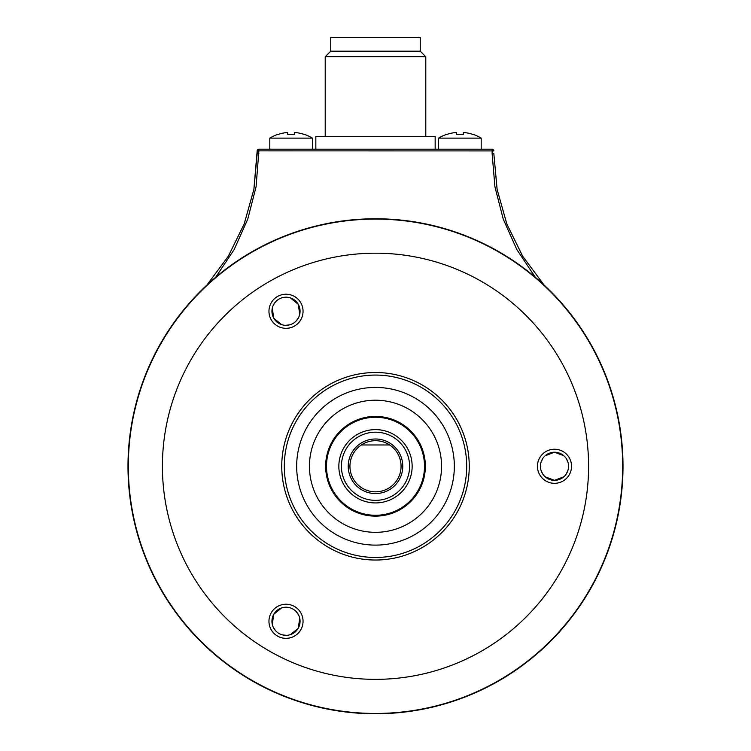 <?xml version="1.0" encoding="UTF-8"?>
<svg xmlns="http://www.w3.org/2000/svg" width="751" height="751" viewBox="0 0 751 751"><rect width="100%" height="100%" fill="white"/><g stroke="black" fill="none" stroke-linecap="round" stroke-linejoin="round"><path stroke-width="1.13" d="M375.5 372.515A93.753 93.753 0 0 0 281.747 466.277A93.753 93.753 0 0 0 375.5 560.03A93.753 93.753 0 0 0 469.253 466.277A93.753 93.753 0 0 0 375.5 372.515M454.336 466.277A78.836 78.836 0 0 1 375.5 545.113A78.836 78.836 0 0 1 296.664 466.277A78.836 78.836 0 0 1 375.5 387.432A78.836 78.836 0 0 1 454.336 466.277M375.5 679.355A213.087 213.087 0 0 1 162.413 466.277A213.087 213.087 0 0 1 375.5 253.19A213.087 213.087 0 0 1 588.587 466.277A213.087 213.087 0 0 1 375.5 679.355M540.438 466.897L540.429 466.277A14.062 14.062 0 0 0 554.491 480.34A14.062 14.062 0 0 0 568.554 466.277A14.062 14.062 0 0 0 554.491 452.215A14.062 14.062 0 0 0 540.429 466.277L540.448 465.517M292.486 608.798L293.04 609.108A14.062 14.062 0 0 0 273.824 614.252A14.062 14.062 0 0 0 278.978 633.459A14.062 14.062 0 0 0 298.185 628.315A14.062 14.062 0 0 0 293.04 609.108L293.688 609.502M293.575 323.118L293.04 323.446A14.062 14.062 0 0 0 298.185 304.23A14.062 14.062 0 0 0 278.978 299.086A14.062 14.062 0 0 0 273.824 318.293A14.062 14.062 0 0 0 293.04 323.446L292.374 323.803M375.5 713.45A247.173 247.173 0 0 1 128.327 466.277A247.173 247.173 0 0 1 375.5 219.095A247.173 247.173 0 0 1 622.673 466.277A247.173 247.173 0 0 1 375.5 713.45M623.011 466.277A247.511 247.511 0 0 0 375.5 218.766A247.511 247.511 0 0 0 127.989 466.277A247.511 247.511 0 0 0 375.5 713.779A247.511 247.511 0 0 0 623.011 466.277M493.829 153.636L497.124 189.412L506.831 223.995L522.677 256.232L544.1 285.07L522.658 256.222L506.822 223.986L497.106 189.402L493.829 153.636L492.121 153.598L492.121 149.205A1.709 1.709 -90 0 1 493.829 150.913L258.879 150.867L256.072 186.811L247.755 219.123L234.143 249.585L215.65 277.307M535.35 277.307L516.857 249.585L503.245 219.123L494.928 186.811L492.121 153.598M258.879 153.598L257.171 153.636L253.894 189.402L244.178 223.986L228.342 256.222L206.919 285.051L228.323 256.232L244.169 223.995L253.876 189.412L257.171 150.913A1.709 1.709 0 0 1 258.879 149.205L258.879 150.867L257.171 150.913A1.709 1.709 90 0 1 258.879 149.205L492.121 149.205A1.709 1.709 0 0 1 493.829 150.913M481.194 149.205L481.194 138.128L438.575 138.128L438.575 149.205M463.292 134.448A34.321 21.131 0 0 0 456.467 134.448A34.321 21.131 0 0 1 463.292 134.448L463.292 132.617L463.292 134.448L463.292 132.617L464.991 132.617A40.892 40.892 0 0 1 472.952 134.448L473.083 134.345A41.033 41.033 0 0 1 481.194 138.128M438.575 138.128A41.033 41.033 0 0 1 446.676 134.345L446.817 134.448A40.892 40.892 0 0 1 454.768 132.617L456.467 132.617L454.768 132.617L456.467 132.617L456.467 134.448L456.467 132.617L454.768 132.617M456.467 134.448L456.467 132.617M312.425 149.205L312.425 138.128L269.806 138.128L269.806 149.205M294.533 134.448A34.321 21.131 0 0 0 287.708 134.448A34.321 21.131 0 0 1 294.533 134.448L294.533 132.617L294.533 134.448L294.533 132.617L296.232 132.617A40.892 40.892 0 0 1 304.183 134.448L304.324 134.345A41.033 41.033 0 0 1 312.425 138.128M269.806 138.128A41.033 41.033 0 0 1 277.917 134.345L278.048 134.448A40.892 40.892 0 0 1 286.009 132.617A40.892 40.892 0 0 0 278.048 134.448L277.917 134.345M287.708 132.617L286.009 132.617L287.708 132.617L287.708 134.448L287.708 132.617L286.009 132.617L287.708 132.617L287.708 134.448M294.533 132.617L296.232 132.617M463.292 132.617L464.991 132.617M435.167 149.205L435.167 136.419L315.833 136.419L315.833 149.205M425.789 136.419L425.789 56.729L325.211 56.729L325.211 136.419M325.211 56.729L330.75 51.19L330.75 37.55L420.25 37.55L420.25 51.19L425.789 56.729M330.75 51.19L420.25 51.19M375.5 491.839A25.572 25.572 0 0 1 361.362 444.967A25.572 25.572 0 0 1 399.983 473.656A25.572 25.572 0 0 1 375.5 491.839M389.638 444.967L361.362 444.967M409.595 466.277A34.095 34.095 0 0 0 375.5 432.182A34.095 34.095 0 0 0 341.405 466.277A34.095 34.095 0 0 0 375.5 500.363A34.095 34.095 0 0 0 409.595 466.277A34.095 34.095 0 0 0 375.5 432.182A34.095 34.095 0 0 0 341.405 466.277A34.095 34.095 0 0 0 375.5 500.363A34.095 34.095 0 0 0 409.595 466.277M424.512 466.277A49.012 49.012 0 0 0 375.5 417.265A49.012 49.012 0 0 0 326.488 466.277A49.012 49.012 0 0 0 375.5 515.28A49.012 49.012 0 0 0 424.512 466.277M375.5 400.217A66.06 66.06 0 0 0 309.44 466.277A66.06 66.06 0 0 0 375.5 532.328A66.06 66.06 0 0 0 441.56 466.277A66.06 66.06 0 0 0 375.5 400.217M375.5 416.411A49.857 49.857 0 0 1 425.357 466.277A49.857 49.857 0 0 1 375.5 516.134A49.857 49.857 0 0 1 325.643 466.277A49.857 49.857 0 0 1 375.5 416.411M537.444 466.277A17.048 17.048 0 0 0 554.491 483.315A17.048 17.048 0 0 0 571.539 466.277A17.048 17.048 0 0 0 554.491 449.229A17.048 17.048 0 0 0 537.444 466.277M568.535 465.648L568.535 467.028M568.028 470.098L566.348 473.825M563.851 476.772L554.482 480.34L545.123 476.763M542.626 473.825L540.955 470.098M540.955 462.456L542.626 458.72M545.132 455.782L554.491 452.215L563.86 455.782M566.357 458.73L568.028 462.456M294.533 606.517A17.048 17.048 0 0 0 271.242 612.76A17.048 17.048 0 0 0 277.485 636.05A17.048 17.048 0 0 0 300.766 629.807A17.048 17.048 0 0 0 294.533 606.517M279.522 633.76L278.33 633.065M275.927 631.093L273.533 627.78M272.238 624.147L273.833 614.243L281.606 607.925M285.399 607.23L289.464 607.653M296.082 611.474L298.476 614.787M299.771 618.42L298.185 628.324L290.402 634.642M286.61 635.337L282.545 634.914M294.533 326.028A17.048 17.048 0 0 0 300.766 302.737A17.048 17.048 0 0 0 277.485 296.504A17.048 17.048 0 0 0 271.242 319.785A17.048 17.048 0 0 0 294.533 326.028M278.433 299.414L279.644 298.72M282.545 297.631L286.619 297.218M290.412 297.912L298.185 304.239L299.771 314.134M298.476 317.767L296.082 321.071M289.464 324.892L285.389 325.314M281.597 324.62L273.824 318.293L272.238 308.389M273.533 304.765L275.927 301.451M284.3 466.277A91.2 91.2 0 0 0 375.5 557.477A91.2 91.2 0 0 0 466.7 466.277A91.2 91.2 0 0 0 375.5 375.078A91.2 91.2 0 0 0 284.3 466.277M375.5 438.997A27.271 27.271 0 0 0 348.229 466.277A27.271 27.271 0 0 0 375.5 493.548A27.271 27.271 0 0 0 402.771 466.277A27.271 27.271 0 0 0 375.5 438.997M338.851 466.277A36.649 36.649 0 0 1 375.5 429.619A36.649 36.649 0 0 1 412.149 466.277A36.649 36.649 0 0 1 375.5 502.926A36.649 36.649 0 0 1 338.851 466.277M257.171 150.913L257.171 153.636M367.023 417.134A17.048 17.048 0 0 0 368.29 417.8M382.71 417.8A17.048 17.048 0 0 0 383.977 417.134M334.758 437.523A17.048 17.048 0 0 0 336.129 437.091M346.314 426.897A17.048 17.048 0 0 0 346.746 425.535M326.366 474.754A17.048 17.048 0 0 0 327.023 473.477M327.023 459.068A17.048 17.048 0 0 0 326.366 457.8M346.746 507.009A17.048 17.048 0 0 0 346.314 505.648M336.129 495.453A17.048 17.048 0 0 0 334.758 495.022M383.977 515.411A17.048 17.048 0 0 0 382.71 514.754M368.29 514.754A17.048 17.048 0 0 0 367.023 515.411M416.242 495.022A17.048 17.048 0 0 0 414.871 495.453M404.686 505.648A17.048 17.048 0 0 0 404.254 507.009M424.634 457.8A17.048 17.048 0 0 0 423.977 459.068M423.977 473.477A17.048 17.048 0 0 0 424.634 474.754M404.254 425.535A17.048 17.048 0 0 0 404.686 426.897M414.871 437.091A17.048 17.048 0 0 0 416.242 437.523"/></g></svg>

